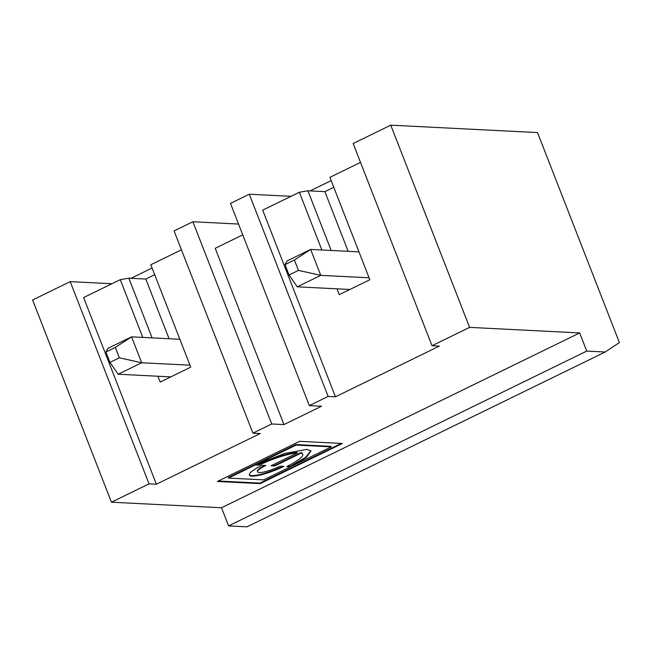 <?xml version="1.0" encoding="UTF-8"?>
<svg xmlns="http://www.w3.org/2000/svg" width="652" height="652" viewBox="0 0 652 652"><rect width="100%" height="100%" fill="white"/><g stroke="black" fill="none" stroke-linecap="round" stroke-linejoin="round"><path stroke-width="0.98" d="M290.556 466.742L263.652 479.872L228.469 478.095L296.089 445.088L331.273 446.864L291.411 466.319L306.22 457.541L310.971 451.029L306.994 449.358L284.688 453.474L255.372 464.966L259.17 465.153L258.974 464.64A31.972 6.153 -21.3 0 1 297.108 452.423L297.312 452.944L271.061 465.756L274.867 465.944L301.11 453.132A31.972 6.153 -21.3 0 1 302.756 454.232A31.972 6.153 -21.3 0 1 286.758 466.547L290.556 466.742L290.352 466.221L287.687 466.082M259.17 465.153A31.972 6.153 -21.3 0 1 297.312 452.944M109.96 362.398L118.175 374.232L141.671 362.765L119.365 357.809L109.96 362.398L105.917 352.031L108.069 348.307L131.565 336.839L115.322 347.443L119.365 357.809M265.829 465.487A16.536 3.187 158.7 0 0 257.556 471.861A16.536 3.187 158.7 0 0 280.099 466.213L283.905 466.4A25.363 4.882 -21.3 0 1 249.341 475.063A25.363 4.882 -21.3 0 1 262.031 465.3L265.829 465.487M298.445 270.401L320.76 275.356L297.255 286.823L289.04 274.989L284.997 264.622L287.149 260.898L310.645 249.431L294.402 260.034L298.445 270.401L289.04 274.989M260.148 483.629L342.39 443.482L299.594 441.322L217.352 481.469L260.148 483.629L259.944 483.108L341.24 443.425M189.985 365.202L141.671 362.765L131.565 336.839L179.879 339.276M111.443 502.203L32.6 299.985L70.204 281.631L149.039 483.849L111.443 502.203L221.517 507.753L228.591 525.903L247.018 526.832L605.186 352.015L586.751 351.086L579.677 332.936L469.603 327.377L390.76 125.168L537.525 132.576L619.4 342.569L605.186 352.015M321.86 249.993L299.349 192.25L262.683 210.148L335.462 396.807L439.342 346.106L431.999 345.731L353.164 143.521L390.76 125.168M360.523 162.397L329.904 177.344L369.831 279.741L339.276 294.655L337.002 288.828M149.039 483.849L156.382 484.216L83.603 297.556L120.27 279.659L128.835 278.2L152.103 337.875M70.204 281.631L111.916 283.742M118.175 374.232L170.8 376.889M142.78 337.402L120.27 279.659M105.917 352.031L115.322 347.443M181.443 249.806L150.816 264.753L190.743 367.157L160.196 382.064L157.923 376.245M282.748 466.343A25.363 4.882 -21.3 0 1 249.276 474.786M299.349 192.25L307.915 190.783L324.892 191.647L333.783 187.303M324.892 191.647L348.16 251.322M296.089 445.088L295.886 444.566L228.265 477.574L228.469 478.095M274.867 465.944L274.663 465.43L300.914 452.618A31.972 6.153 -21.3 0 1 302.552 453.719L302.756 454.232M301.11 453.132L300.914 452.618M156.382 484.216L260.262 433.515L252.919 433.148L271.721 423.971L192.878 221.753L174.084 230.93L252.919 433.148M264.704 465.43A16.536 3.187 158.7 0 0 257.353 471.339L257.556 471.861M307.915 190.783L331.183 250.466M291.411 466.319L291.208 465.805L305.674 457.288L310.849 450.785M331.273 446.864L331.069 446.343L295.886 444.566M152.087 268.013L130.995 278.306M218.298 481.005L259.944 483.108M256.317 464.501L258.974 464.64M272.006 465.292L274.663 465.43M469.603 327.377L431.999 345.731M335.462 396.807L328.127 396.44L309.325 405.617L321.55 406.229L283.954 424.582L215.217 248.298L242.748 234.859M309.325 405.617L230.482 203.4L249.284 194.223L290.996 196.325M297.255 286.823L349.88 289.48M358.959 251.868L310.645 249.431L320.76 275.356L369.065 277.793M284.997 264.622L294.402 260.034M128.835 278.2L145.803 279.056L154.703 274.712M331.175 180.604L310.083 190.897M238.534 224.06L192.878 221.753M271.721 423.971L283.954 424.582M228.591 525.903L586.751 351.086M221.517 507.753L579.677 332.936M145.803 279.056L169.072 338.73M249.284 194.223L328.127 396.44"/></g></svg>
